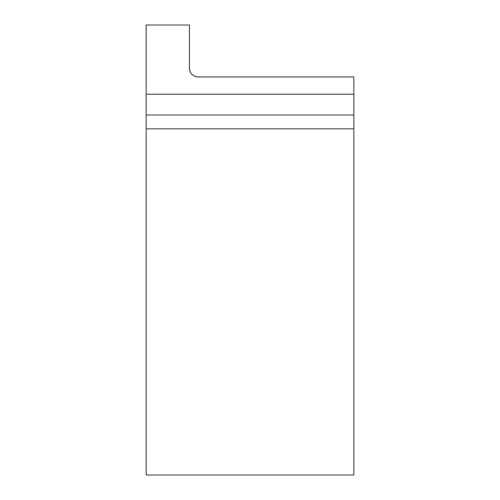 <?xml version="1.0" encoding="UTF-8"?>
<svg xmlns="http://www.w3.org/2000/svg" width="500" height="500" viewBox="0 0 500 500"><rect width="100%" height="100%" fill="white"/><g stroke="black" fill="none" stroke-linecap="round" stroke-linejoin="round"><path stroke-width="0.75" d="M198.075 76.925L353.844 76.925L353.844 475L146.156 475L146.156 25L189.425 25L189.425 68.269C189.944 73.513 192.831 76.4 198.075 76.925L194.619 76.206M353.844 94.231L146.156 94.231M353.844 128.844L146.156 128.844M192.706 75.056L191.975 74.406M191.325 73.688L190.763 72.894M190.275 72.019L189.913 71.137M189.644 70.206L189.425 68.269M353.844 115L146.156 115"/></g></svg>
